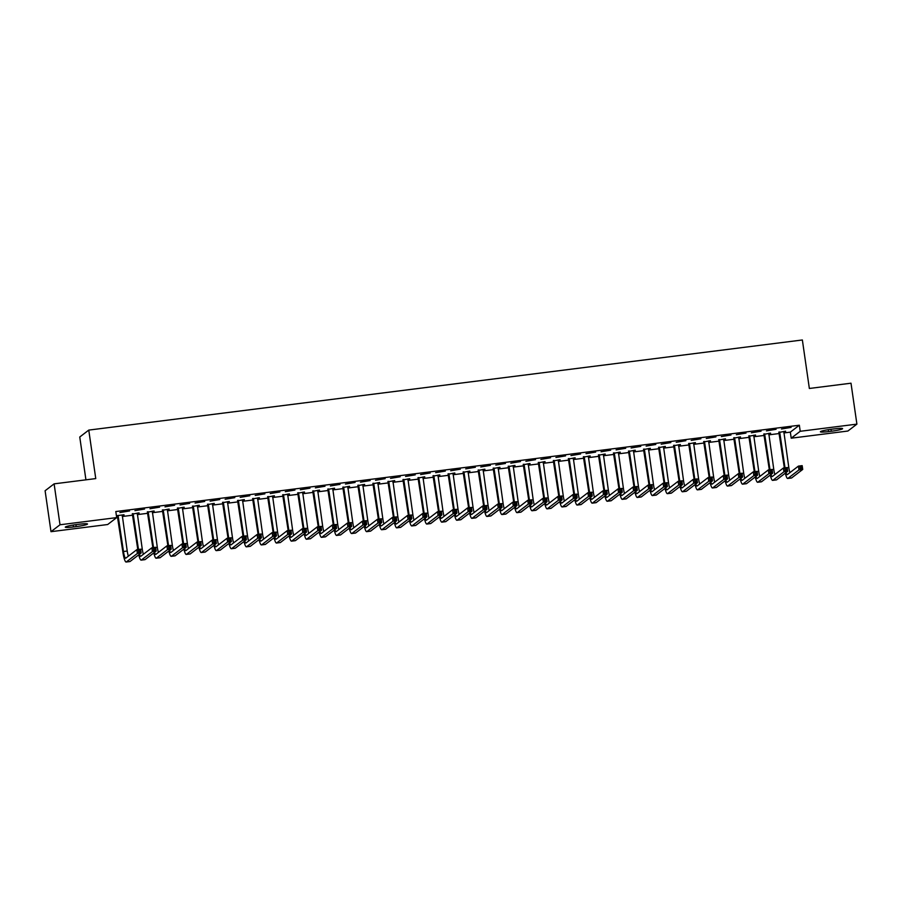 <?xml version="1.0" encoding="UTF-8"?>
<svg xmlns="http://www.w3.org/2000/svg" width="902" height="902" viewBox="0 0 902 902"><rect width="100%" height="100%" fill="white"/><g stroke="black" fill="none" stroke-linecap="round" stroke-linejoin="round"><path stroke-width="1.35" d="M116.629 517.218L117.824 517.072M122.255 516.508L132.865 515.166M137.284 514.614L147.905 513.272M152.325 512.708L162.935 511.366M167.355 510.814L177.976 509.472M182.396 508.908L193.005 507.567M197.437 507.014L208.046 505.672M212.466 505.109L223.076 503.778M227.507 503.215L238.117 501.873M242.537 501.32L253.146 499.979M257.577 499.415L268.187 498.073M272.607 497.521L283.228 496.179M287.648 495.615L298.258 494.285M302.677 493.721L313.298 492.379M317.718 491.827L328.328 490.485M332.748 489.921L343.369 488.58M347.789 488.027L358.398 486.685M362.829 486.122L373.439 484.78M377.859 484.227L388.469 482.886M392.9 482.322L403.51 480.992M407.93 480.428L418.551 479.086M422.97 478.534L433.58 477.192M438 476.628L448.621 475.286M453.041 474.734L463.651 473.392M468.07 472.828L478.691 471.498M483.111 470.934L493.721 469.592M498.152 469.04L508.762 467.698M513.182 467.135L523.791 465.793M528.222 465.24L538.832 463.899M543.252 463.335L553.873 461.993M558.293 461.441L568.903 460.099M573.322 459.535L583.944 458.205M588.363 457.641L598.973 456.299M603.393 455.747L614.014 454.405M618.434 453.841L629.044 452.5M633.475 451.947L644.084 450.605M648.504 450.042L659.114 448.711M663.545 448.147L674.155 446.806M678.575 446.253L689.196 444.911M693.615 444.348L704.225 443.006M708.645 442.454L719.266 441.112M723.686 440.548L734.296 439.206M738.715 438.654L749.337 437.312M753.756 436.748L764.366 435.418M768.797 434.854L779.407 433.512M783.827 432.96L790.332 432.137L791.212 438.192L800.221 431.291L856.9 424.132L847.891 431.032L791.212 438.192M107.676 524.524L50.997 531.684L60.006 524.772L116.685 517.613L107.676 524.524M60.006 524.772L54.109 483.855L45.1 490.756L50.997 531.684M85.927 479.83L79.759 437.008L88.768 430.096L802.363 339.975L809.353 388.469L851.003 383.203L856.9 424.132M139.043 512.866L132.515 514.084M139.1 513.249L137.16 513.497M144.568 509.044L134.939 510.656L144.568 509.044M169.114 509.066L162.585 510.284M169.17 509.45L167.231 509.698M174.638 505.244L165.01 506.856L174.638 505.244M199.184 505.267L192.656 506.484M199.241 505.65L197.312 505.898M204.709 501.456L195.08 503.057L204.709 501.456M229.255 501.478L222.726 502.685M229.311 501.85L227.383 502.098M234.791 497.656L225.15 499.257L234.791 497.656M259.325 497.678L252.797 498.885M259.381 498.062L257.453 498.299M264.861 493.856L255.232 495.457L264.861 493.856M289.395 493.879L282.867 495.097M289.452 494.262L287.524 494.499M294.931 490.057L285.303 491.669L294.931 490.057M319.466 490.079L312.949 491.297M319.522 490.462L317.594 490.711M325.002 486.257L315.373 487.869L325.002 486.257M349.536 486.279L343.019 487.497M349.593 486.663L347.665 486.911M355.072 482.457L345.443 484.07L355.072 482.457M379.618 482.48L373.09 483.697M379.663 482.863L377.735 483.111M385.143 478.669L375.514 480.27L385.143 478.669M409.688 478.691L403.16 479.898M409.745 479.063L407.805 479.312M415.213 474.869L405.584 476.47L415.213 474.869M439.759 474.892L433.231 476.098M439.815 475.275L437.876 475.512M445.284 471.07L435.655 472.671L445.284 471.07M469.829 471.092L463.301 472.31M469.886 471.475L467.958 471.712M475.354 467.27L465.725 468.882L475.354 467.27M499.9 467.292L493.371 468.51M499.956 467.676L498.028 467.924M505.436 463.47L495.796 465.082L505.436 463.47M529.97 463.493L523.442 464.71M530.026 463.876L528.098 464.124M535.506 459.67L525.877 461.283L535.506 459.67M560.041 459.693L553.512 460.911M560.097 460.076L558.169 460.324M565.577 455.882L555.948 457.483L565.577 455.882M590.111 455.905L583.594 457.111M590.167 456.277L588.239 456.525M595.647 452.082L586.018 453.683L595.647 452.082M620.181 452.105L613.664 453.311M620.238 452.488L618.31 452.725M625.717 448.283L616.089 449.884L625.717 448.283M650.263 448.305L643.735 449.523M650.308 448.689L648.38 448.925M655.788 444.483L646.159 446.095L655.788 444.483M680.333 444.506L673.805 445.723M680.39 444.889L678.451 445.137M685.858 440.683L676.229 442.296L685.858 440.683M710.404 440.706L703.876 441.924M710.46 441.089L708.521 441.337M715.929 436.884L706.3 438.496L715.929 436.884M740.474 436.906L733.946 438.124M740.531 437.29L738.603 437.538M745.999 433.095L736.37 434.696L745.999 433.095M770.545 433.118L764.017 434.324M770.601 433.501L768.673 433.738M776.081 429.296L766.441 430.897L776.081 429.296M790.332 432.137L799.341 425.225L115.817 511.547L116.685 517.613M791.11 427.39L781.482 429.002L791.11 427.39M785.586 431.212L779.057 432.43M785.631 431.596L783.703 431.844M761.04 431.19L751.411 432.802L761.04 431.19M755.504 435.012L748.987 436.23M755.56 435.395L753.632 435.643M730.97 434.989L721.341 436.602L730.97 434.989M725.433 438.812L718.917 440.018M725.49 439.195L723.562 439.432M700.899 438.789L691.27 440.39L700.899 438.789M695.363 442.611L688.835 443.818M695.419 442.995L693.491 443.232M670.829 442.589L661.2 444.19L670.829 442.589M665.293 446.4L658.764 447.618M665.349 446.783L663.421 447.031M640.758 446.389L631.118 447.99L640.758 446.389M635.222 450.199L628.694 451.417M635.279 450.583L633.351 450.831M610.677 450.177L601.048 451.789L610.677 450.177M605.152 453.999L598.624 455.217M605.208 454.382L603.28 454.631M580.606 453.977L570.977 455.589L580.606 453.977M575.081 457.799L568.553 459.017M575.138 458.182L573.198 458.43M550.536 457.776L540.907 459.389L550.536 457.776M545.011 461.598L538.483 462.805M545.067 461.982L543.128 462.219M520.465 461.576L510.836 463.177L520.465 461.576M514.941 465.398L508.412 466.605M514.986 465.782L513.058 466.018M490.395 465.376L480.766 466.977L490.395 465.376M484.859 469.187L478.342 470.404M484.915 469.57L482.987 469.818M460.324 469.175L450.696 470.776L460.324 469.175M454.788 472.986L448.271 474.204M454.845 473.37L452.917 473.618M430.254 472.964L420.625 474.576L430.254 472.964M424.718 476.786L418.19 478.004M424.774 477.169L422.846 477.417M400.184 476.763L390.555 478.376L400.184 476.763M394.648 480.586L388.119 481.803M394.704 480.969L392.776 481.217M370.113 480.563L360.473 482.175L370.113 480.563M364.577 484.385L358.049 485.592M364.633 484.769L362.705 485.005M340.031 484.363L330.403 485.964L340.031 484.363M334.507 488.185L327.978 489.391M334.563 488.568L332.635 488.805M309.961 488.162L300.332 489.763L309.961 488.162M304.436 491.973L297.908 493.191M304.493 492.357L302.553 492.605M279.891 491.962L270.262 493.563L279.891 491.962M274.366 495.773L267.838 496.991M274.422 496.156L272.483 496.404M249.82 495.75L240.191 497.363L249.82 495.75M244.295 499.573L237.767 500.79M244.341 499.956L242.412 500.204M219.75 499.55L210.121 501.162L219.75 499.55M214.214 503.372L207.697 504.59M214.27 503.756L212.342 504.004M189.679 503.35L180.05 504.962L189.679 503.35M184.143 507.172L177.626 508.378M184.2 507.555L182.272 507.792M159.609 507.149L149.98 508.751L159.609 507.149M154.073 510.972L147.545 512.178M154.129 511.355L152.201 511.592M129.538 510.949L119.91 512.55L129.538 510.949M124.002 514.76L116.414 515.718M124.059 515.143L122.131 515.392M117.474 515.978L116.471 516.102M73.49 526.948A9.843 0.981 -8.2 0 1 65.294 527.163A9.843 0.981 -8.2 0 1 76.602 524.558L79.308 524.22A9.843 0.981 -8.2 0 1 87.494 524.006A9.843 0.981 -8.2 0 1 76.196 526.61L73.49 526.948L73.209 525.043M799.341 425.225L800.221 431.291M54.109 483.855L95.759 478.59L88.768 430.096M834.406 428.856A9.843 0.981 -8.2 0 1 842.603 428.642A9.843 0.981 -8.2 0 1 831.294 431.246L828.588 431.584A9.843 0.981 -8.2 0 1 820.403 431.799A9.843 0.981 -8.2 0 1 831.7 429.194L834.406 428.856M784.357 467.89L778.843 432.069M783.804 431.438L788.799 467.484A7.69 1.33 -97.2 0 0 789.949 472.614M779.666 431.957L785.022 467.811M786.025 472.603A7.69 1.33 -97.2 0 0 787.221 474.655A7.69 1.33 -97.2 0 0 787.356 474.599L798.417 466.12L802.171 465.646L802.724 469.435L791.663 477.913A11.546 1.996 82.8 0 1 791.471 478.004L787.705 478.477A11.546 1.996 82.8 0 1 785.315 473.144M801.743 468.194L801.528 466.672L800.018 466.864L800.243 468.386L801.743 468.194L802.724 469.435L798.958 469.908L787.897 478.398A11.546 1.996 82.8 0 1 787.705 478.477M800.243 468.386L798.958 469.908L798.417 466.12L800.018 466.864M779.926 432.408L779.317 432.881M801.528 466.672L802.171 465.646M769.327 469.795L763.814 433.963M768.763 433.332L773.769 469.39A7.69 1.33 -97.2 0 0 774.908 474.508M764.625 433.862L769.992 469.705M770.996 474.497A7.69 1.33 -97.2 0 0 772.191 476.56A7.69 1.33 -97.2 0 0 772.315 476.504L783.376 468.014L787.142 467.54L787.683 471.329L776.622 479.819A11.546 1.996 82.8 0 1 776.43 479.898L772.676 480.371A11.546 1.996 82.8 0 1 770.274 475.05M786.713 470.089L786.488 468.578L784.988 468.769L785.202 470.28L786.713 470.089L787.683 471.329L783.928 471.802L772.867 480.292A11.546 1.996 82.8 0 1 772.676 480.371M785.202 470.28L783.928 471.802L783.376 468.014L784.988 468.769M764.885 434.313L764.276 434.775M786.488 468.578L787.142 467.54M754.286 471.69L748.773 435.858M753.734 435.238L758.729 471.284A7.69 1.33 -97.2 0 0 759.879 476.414M749.596 435.756L754.951 471.599M755.955 476.403A7.69 1.33 -97.2 0 0 757.15 478.455A7.69 1.33 -97.2 0 0 757.285 478.398L768.346 469.908L772.101 469.435L772.653 473.223L761.592 481.713A11.546 1.996 82.8 0 1 761.389 481.803L757.635 482.277A11.546 1.996 82.8 0 1 755.245 476.944M771.672 471.994L771.458 470.472L769.947 470.664L770.173 472.186L771.672 471.994L772.653 473.223L768.887 473.708L757.827 482.187A11.546 1.996 82.8 0 1 757.635 482.277M770.173 472.186L768.887 473.708L768.346 469.908L769.947 470.664M749.855 436.207L749.246 436.681M771.458 470.472L772.101 469.435M739.257 473.584L733.743 437.763M738.693 437.132L743.699 473.178A7.69 1.33 -97.2 0 0 744.838 478.308M734.555 437.662L739.911 473.505M740.925 478.297A7.69 1.33 -97.2 0 0 742.12 480.36A7.69 1.33 -97.2 0 0 742.245 480.304L753.305 471.814L757.071 471.34L757.612 475.128L746.552 483.619A11.546 1.996 82.8 0 1 746.36 483.697L742.605 484.171A11.546 1.996 82.8 0 1 740.204 478.849M756.643 473.888L756.417 472.377L754.918 472.569L755.132 474.08L756.643 473.888L757.612 475.128L753.858 475.602L742.797 484.092A11.546 1.996 82.8 0 1 742.605 484.171M755.132 474.08L753.858 475.602L753.305 471.814L754.918 472.569M734.814 438.113L734.205 438.575M756.417 472.377L757.071 471.34M724.216 475.489L718.702 439.657M723.663 439.037L728.658 475.083A7.69 1.33 -97.2 0 0 729.808 480.214M719.525 439.556L724.881 475.399M725.884 480.191A7.69 1.33 -97.2 0 0 727.08 482.254A7.69 1.33 -97.2 0 0 727.215 482.198L738.276 473.708L742.03 473.234L742.572 477.023L731.511 485.513A11.546 1.996 82.8 0 1 731.319 485.592L727.564 486.077A11.546 1.996 82.8 0 1 725.163 480.743M741.602 475.794L741.388 474.272L739.877 474.463L740.102 475.974L741.602 475.794L742.572 477.023L738.817 477.496L727.756 485.986A11.546 1.996 82.8 0 1 727.564 486.077M740.102 475.974L738.817 477.496L738.276 473.708L739.877 474.463M719.773 440.007L719.176 440.48M741.388 474.272L742.03 473.234M709.175 477.383L703.661 441.563M708.622 440.931L713.629 476.978A7.69 1.33 -97.2 0 0 714.767 482.108M704.485 441.45L709.84 477.305M710.844 482.096A7.69 1.33 -97.2 0 0 712.05 484.148A7.69 1.33 -97.2 0 0 712.174 484.103L723.235 475.613L726.989 475.14L727.542 478.928L716.481 487.407A11.546 1.996 82.8 0 1 716.289 487.497L712.524 487.971A11.546 1.996 82.8 0 1 710.133 482.649M726.561 477.688L726.347 476.177L724.847 476.357L725.061 477.88L726.561 477.688L727.542 478.928L723.787 479.402L712.715 487.892A11.546 1.996 82.8 0 1 712.524 487.971M725.061 477.88L723.787 479.402L723.235 475.613L724.847 476.357M704.744 441.912L704.135 442.375M726.347 476.177L726.989 475.14M694.145 479.289L688.632 443.457M693.593 442.837L698.588 478.883A7.69 1.33 -97.2 0 0 699.738 484.002M689.444 443.356L694.811 479.199M695.814 483.991A7.69 1.33 -97.2 0 0 697.009 486.054A7.69 1.33 -97.2 0 0 697.133 485.998L708.205 477.508L711.96 477.034L712.501 480.822L701.44 489.312A11.546 1.996 82.8 0 1 701.249 489.391L697.494 489.865A11.546 1.996 82.8 0 1 695.092 484.543M711.531 479.582L711.306 478.071L709.806 478.263L710.032 479.774L711.531 479.582L712.501 480.822L708.746 481.296L697.686 489.786A11.546 1.996 82.8 0 1 697.494 489.865M710.032 479.774L708.746 481.296L708.205 477.508L709.806 478.263M689.703 443.807L689.094 444.269M711.306 478.071L711.96 477.034M679.105 481.183L673.591 445.351M678.552 444.731L683.558 480.777A7.69 1.33 -97.2 0 0 684.697 485.907M674.414 445.25L679.77 481.104M680.773 485.896A7.69 1.33 -97.2 0 0 681.98 487.948A7.69 1.33 -97.2 0 0 682.104 487.892L693.164 479.413L696.919 478.928L697.471 482.717L686.411 491.207A11.546 1.996 82.8 0 1 686.219 491.297L682.453 491.77A11.546 1.996 82.8 0 1 680.063 486.437M696.491 481.488L696.276 479.965L694.777 480.157L694.991 481.679L696.491 481.488L697.471 482.717L693.706 483.201L682.645 491.68A11.546 1.996 82.8 0 1 682.453 491.77M694.991 481.679L693.706 483.201L693.164 479.413L694.777 480.157M674.673 445.701L674.065 446.174M696.276 479.965L696.919 478.928M664.075 483.077L658.561 447.257M663.511 446.625L668.517 482.671A7.69 1.33 -97.2 0 0 669.656 487.802M659.373 447.155L664.74 482.998M665.744 487.79A7.69 1.33 -97.2 0 0 666.939 489.854A7.69 1.33 -97.2 0 0 667.063 489.797L678.124 481.307L681.889 480.834L682.431 484.622L671.37 493.112A11.546 1.996 82.8 0 1 671.178 493.191L667.424 493.665A11.546 1.996 82.8 0 1 665.022 488.343M681.461 483.382L681.236 481.871L679.736 482.063L679.95 483.573L681.461 483.382L682.431 484.622L678.676 485.096L667.615 493.586A11.546 1.996 82.8 0 1 667.424 493.665M679.95 483.573L678.676 485.096L678.124 481.307L679.736 482.063M659.633 447.606L659.024 448.068M681.236 481.871L681.889 480.834M649.034 484.983L643.521 449.151M648.482 448.531L653.476 484.577A7.69 1.33 -97.2 0 0 654.626 489.707M644.344 449.049L649.699 484.893M650.703 489.685A7.69 1.33 -97.2 0 0 651.898 491.748A7.69 1.33 -97.2 0 0 652.033 491.691L663.094 483.201L666.849 482.728L667.401 486.516L656.34 495.006A11.546 1.996 82.8 0 1 656.149 495.097L652.383 495.57A11.546 1.996 82.8 0 1 649.992 490.237M666.42 485.287L666.206 483.765L664.695 483.957L664.921 485.468L666.42 485.287L667.401 486.516L663.635 486.99L652.574 495.48A11.546 1.996 82.8 0 1 652.383 495.57M664.921 485.468L663.635 486.99L663.094 483.201L664.695 483.957M644.603 449.5L643.994 449.974M666.206 483.765L666.849 482.728M634.005 486.877L628.491 451.056M633.441 450.425L638.447 486.471A7.69 1.33 -97.2 0 0 639.586 491.601M629.303 450.955L634.67 486.798M635.673 491.59A7.69 1.33 -97.2 0 0 636.868 493.653A7.69 1.33 -97.2 0 0 636.992 493.597L648.053 485.107L651.819 484.633L652.36 488.422L641.299 496.912A11.546 1.996 82.8 0 1 641.108 496.991L637.353 497.464A11.546 1.996 82.8 0 1 634.952 492.142M651.391 487.181L651.165 485.671L649.666 485.851L649.88 487.373L651.391 487.181L652.36 488.422L648.606 488.895L637.545 497.385A11.546 1.996 82.8 0 1 637.353 497.464M649.88 487.373L648.606 488.895L648.053 485.107L649.666 485.851M629.562 451.406L628.953 451.868M651.165 485.671L651.819 484.633M618.964 488.783L613.45 452.951M618.411 452.33L623.406 488.377A7.69 1.33 -97.2 0 0 624.556 493.507M614.273 452.849L619.629 488.692M620.632 493.484A7.69 1.33 -97.2 0 0 621.828 495.548A7.69 1.33 -97.2 0 0 621.963 495.491L633.024 487.001L636.778 486.528L637.331 490.316L626.27 498.806A11.546 1.996 82.8 0 1 626.078 498.885L622.312 499.358A11.546 1.996 82.8 0 1 619.922 494.037M636.35 489.076L636.135 487.565L634.625 487.757L634.85 489.267L636.35 489.076L637.331 490.316L633.565 490.789L622.504 499.28A11.546 1.996 82.8 0 1 622.312 499.358M634.85 489.267L633.565 490.789L633.024 487.001L634.625 487.757M614.533 453.3L613.924 453.762M636.135 487.565L636.778 486.528M603.934 490.677L598.421 454.856M603.37 454.225L608.376 490.271A7.69 1.33 -97.2 0 0 609.515 495.401M599.232 454.743L604.588 490.598M605.603 495.39A7.69 1.33 -97.2 0 0 606.798 497.442A7.69 1.33 -97.2 0 0 606.922 497.385L617.983 488.907L621.749 488.433L622.29 492.221L611.229 500.7A11.546 1.996 82.8 0 1 611.037 500.79L607.283 501.264A11.546 1.996 82.8 0 1 604.881 495.931M621.32 490.981L621.095 489.459L619.595 489.651L619.809 491.173L621.32 490.981L622.29 492.221L618.535 492.695L607.474 501.185A11.546 1.996 82.8 0 1 607.283 501.264M619.809 491.173L618.535 492.695L617.983 488.907L619.595 489.651M599.492 455.194L598.883 455.668M621.095 489.459L621.749 488.433M588.893 492.582L583.38 456.75M588.341 456.119L593.336 492.176A7.69 1.33 -97.2 0 0 594.486 497.295M584.203 456.649L589.558 492.492M590.562 497.284A7.69 1.33 -97.2 0 0 591.757 499.347A7.69 1.33 -97.2 0 0 591.892 499.291L602.953 490.801L606.708 490.327L607.249 494.116L596.188 502.606A11.546 1.996 82.8 0 1 595.996 502.685L592.242 503.158A11.546 1.996 82.8 0 1 589.84 497.836M606.279 492.875L606.065 491.364L604.554 491.556L604.78 493.067L606.279 492.875L607.249 494.116L603.494 494.589L592.434 503.079A11.546 1.996 82.8 0 1 592.242 503.158M604.78 493.067L603.494 494.589L602.953 490.801L604.554 491.556M584.462 457.1L583.853 457.562M606.065 491.364L606.708 490.327M573.852 494.476L568.339 458.644M573.3 458.024L578.306 494.07A7.69 1.33 -97.2 0 0 579.445 499.201M569.162 458.543L574.518 494.386M575.521 499.189A7.69 1.33 -97.2 0 0 576.728 501.241A7.69 1.33 -97.2 0 0 576.852 501.185L587.912 492.695L591.667 492.221L592.219 496.01L581.159 504.5A11.546 1.996 82.8 0 1 580.967 504.59L577.201 505.064A11.546 1.996 82.8 0 1 574.811 499.731M591.238 494.781L591.024 493.259L589.525 493.45L589.739 494.972L591.238 494.781L592.219 496.01L588.465 496.495L577.393 504.973A11.546 1.996 82.8 0 1 577.201 505.064M589.739 494.972L588.465 496.495L587.912 492.695L589.525 493.45M569.421 458.994L568.812 459.468M591.024 493.259L591.667 492.221M558.823 496.371L553.309 460.55M558.27 459.919L563.265 495.965A7.69 1.33 -97.2 0 0 564.415 501.095M554.121 460.448L559.488 496.292M560.492 501.084A7.69 1.33 -97.2 0 0 561.687 503.147A7.69 1.33 -97.2 0 0 561.811 503.09L572.883 494.6L576.637 494.127L577.179 497.915L566.118 506.405A11.546 1.996 82.8 0 1 565.926 506.484L562.172 506.958A11.546 1.996 82.8 0 1 559.77 501.636M576.209 496.675L575.995 495.164L574.484 495.356L574.709 496.867L576.209 496.675L577.179 497.915L573.424 498.389L562.363 506.879A11.546 1.996 82.8 0 1 562.172 506.958M574.709 496.867L573.424 498.389L572.883 494.6L574.484 495.356M554.38 460.899L553.772 461.362M575.995 495.164L576.637 494.127M543.782 498.276L538.268 462.444M543.23 461.824L548.236 497.87A7.69 1.33 -97.2 0 0 549.374 503M539.092 462.343L544.447 498.186M545.451 502.978A7.69 1.33 -97.2 0 0 546.657 505.041A7.69 1.33 -97.2 0 0 546.781 504.985L557.842 496.495L561.596 496.021L562.149 499.809L551.088 508.3A11.546 1.996 82.8 0 1 550.896 508.378L547.131 508.863A11.546 1.996 82.8 0 1 544.74 503.53M561.168 498.58L560.954 497.058L559.454 497.25L559.668 498.761L561.168 498.58L562.149 499.809L558.383 500.283L547.322 508.773A11.546 1.996 82.8 0 1 547.131 508.863M559.668 498.761L558.383 500.283L557.842 496.495L559.454 497.25M539.351 462.794L538.742 463.267M560.954 497.058L561.596 496.021M528.752 500.17L523.239 464.35M528.2 463.718L533.195 499.764A7.69 1.33 -97.2 0 0 534.334 504.894M524.051 464.237L529.418 500.091M530.421 504.883A7.69 1.33 -97.2 0 0 531.616 506.935A7.69 1.33 -97.2 0 0 531.74 506.89L542.801 498.4L546.567 497.927L547.108 501.715L536.047 510.194A11.546 1.996 82.8 0 1 535.856 510.284L532.101 510.757A11.546 1.996 82.8 0 1 529.699 505.436M546.138 500.475L545.913 498.964L544.413 499.144L544.628 500.666L546.138 500.475L547.108 501.715L543.354 502.188L532.293 510.679A11.546 1.996 82.8 0 1 532.101 510.757M544.628 500.666L543.354 502.188L542.801 498.4L544.413 499.144M524.31 464.699L523.701 465.161M545.913 498.964L546.567 497.927M513.712 502.076L508.198 466.244M513.159 465.624L518.154 501.67A7.69 1.33 -97.2 0 0 519.304 506.789M509.021 466.142L514.377 501.986M515.38 506.777A7.69 1.33 -97.2 0 0 516.575 508.841A7.69 1.33 -97.2 0 0 516.711 508.784L527.771 500.294L531.526 499.821L532.079 503.609L521.018 512.099A11.546 1.996 82.8 0 1 520.826 512.178L517.06 512.652A11.546 1.996 82.8 0 1 514.67 507.33M531.098 502.369L530.883 500.858L529.373 501.05L529.598 502.561L531.098 502.369L532.079 503.609L528.313 504.083L517.252 512.573A11.546 1.996 82.8 0 1 517.06 512.652M529.598 502.561L528.313 504.083L527.771 500.294L529.373 501.05M509.28 466.593L508.672 467.056M530.883 500.858L531.526 499.821M498.682 503.97L493.168 468.138M498.118 467.518L503.124 503.564A7.69 1.33 -97.2 0 0 504.263 508.694M493.98 468.037L499.347 503.891M500.351 508.683A7.69 1.33 -97.2 0 0 501.546 510.735A7.69 1.33 -97.2 0 0 501.67 510.679L512.731 502.2L516.496 501.715L517.038 505.503L505.977 513.993A11.546 1.996 82.8 0 1 505.785 514.084L502.031 514.557A11.546 1.996 82.8 0 1 499.629 509.224M516.068 504.274L515.843 502.752L514.343 502.944L514.557 504.466L516.068 504.274L517.038 505.503L513.283 505.988L502.222 514.467A11.546 1.996 82.8 0 1 502.031 514.557M514.557 504.466L513.283 505.988L512.731 502.2L514.343 502.944M494.24 468.488L493.631 468.961M515.843 502.752L516.496 501.715M483.641 505.864L478.128 470.043M483.089 469.412L488.083 505.458A7.69 1.33 -97.2 0 0 489.234 510.588M478.951 469.942L484.306 505.785M485.31 510.577A7.69 1.33 -97.2 0 0 486.505 512.64A7.69 1.33 -97.2 0 0 486.64 512.584L497.701 504.094L501.456 503.62L502.008 507.409L490.947 515.899A11.546 1.996 82.8 0 1 490.756 515.978L486.99 516.451A11.546 1.996 82.8 0 1 484.599 511.13M501.027 506.169L500.813 504.658L499.302 504.849L499.528 506.36L501.027 506.169L502.008 507.409L498.242 507.882L487.181 516.372A11.546 1.996 82.8 0 1 486.99 516.451M499.528 506.36L498.242 507.882L497.701 504.094L499.302 504.849M479.21 470.393L478.601 470.855M500.813 504.658L501.456 503.62M468.612 507.77L463.098 471.938M468.048 471.318L473.054 507.364A7.69 1.33 -97.2 0 0 474.193 512.494M463.91 471.836L469.265 507.679M470.28 512.471A7.69 1.33 -97.2 0 0 471.475 514.535A7.69 1.33 -97.2 0 0 471.599 514.478L482.66 505.988L486.426 505.515L486.967 509.303L475.906 517.793A11.546 1.996 82.8 0 1 475.715 517.883L471.96 518.357A11.546 1.996 82.8 0 1 469.559 513.024M485.998 508.074L485.772 506.552L484.273 506.744L484.487 508.254L485.998 508.074L486.967 509.303L483.213 509.777L472.152 518.267A11.546 1.996 82.8 0 1 471.96 518.357M484.487 508.254L483.213 509.777L482.66 505.988L484.273 506.744M464.169 472.287L463.56 472.761M485.772 506.552L486.426 505.515M453.571 509.664L448.057 473.843M453.018 473.212L458.013 509.258A7.69 1.33 -97.2 0 0 459.163 514.388M448.88 473.742L454.236 509.585M455.239 514.377A7.69 1.33 -97.2 0 0 456.435 516.44A7.69 1.33 -97.2 0 0 456.57 516.384L467.631 507.894L471.385 507.42L471.926 511.208L460.866 519.699A11.546 1.996 82.8 0 1 460.674 519.778L456.919 520.251A11.546 1.996 82.8 0 1 454.518 514.929M470.957 509.968L470.743 508.457L469.232 508.638L469.457 510.16L470.957 509.968L471.926 511.208L468.172 511.682L457.111 520.172A11.546 1.996 82.8 0 1 456.919 520.251M469.457 510.16L468.172 511.682L467.631 507.894L469.232 508.638M449.14 474.193L448.531 474.655M470.743 508.457L471.385 507.42M438.53 511.569L433.016 475.737M437.977 475.117L442.983 511.163A7.69 1.33 -97.2 0 0 444.122 516.294M433.839 475.636L439.195 511.479M440.199 516.271A7.69 1.33 -97.2 0 0 441.405 518.334A7.69 1.33 -97.2 0 0 441.529 518.278L452.59 509.788L456.356 509.314L456.897 513.103L445.836 521.593A11.546 1.996 82.8 0 1 445.644 521.672L441.879 522.145A11.546 1.996 82.8 0 1 439.488 516.823M455.916 511.862L455.702 510.352L454.202 510.543L454.416 512.054L455.916 511.862L456.897 513.103L453.142 513.576L442.07 522.066A11.546 1.996 82.8 0 1 441.879 522.145M454.416 512.054L453.142 513.576L452.59 509.788L454.202 510.543M434.099 476.087L433.49 476.549M455.702 510.352L456.356 509.314M423.5 513.463L417.987 477.643M422.948 477.011L427.943 513.058A7.69 1.33 -97.2 0 0 429.093 518.188M418.799 477.53L424.165 513.385M425.169 518.176A7.69 1.33 -97.2 0 0 426.364 520.228A7.69 1.33 -97.2 0 0 426.499 520.172L437.56 511.693L441.315 511.22L441.856 515.008L430.795 523.487A11.546 1.996 82.8 0 1 430.604 523.577L426.849 524.051A11.546 1.996 82.8 0 1 424.447 518.718M440.886 513.768L440.672 512.246L439.161 512.437L439.387 513.96L440.886 513.768L441.856 515.008L438.101 515.482L427.041 523.972A11.546 1.996 82.8 0 1 426.849 524.051M439.387 513.96L438.101 515.482L437.56 511.693L439.161 512.437M419.058 477.981L418.449 478.455M440.672 512.246L441.315 511.22M408.459 515.369L402.946 479.537M407.907 478.906L412.913 514.963A7.69 1.33 -97.2 0 0 414.052 520.082M403.769 479.436L409.125 515.279M410.128 520.071A7.69 1.33 -97.2 0 0 411.335 522.134A7.69 1.33 -97.2 0 0 411.459 522.078L422.519 513.588L426.274 513.114L426.826 516.902L415.766 525.392A11.546 1.996 82.8 0 1 415.574 525.471L411.808 525.945A11.546 1.996 82.8 0 1 409.418 520.623M425.845 515.662L425.631 514.151L424.132 514.343L424.346 515.854L425.845 515.662L426.826 516.902L423.061 517.376L412 525.866A11.546 1.996 82.8 0 1 411.808 525.945M424.346 515.854L423.061 517.376L422.519 513.588L424.132 514.343M404.028 479.887L403.419 480.349M425.631 514.151L426.274 513.114M393.43 517.263L387.916 481.431M392.877 480.811L397.872 516.857A7.69 1.33 -97.2 0 0 399.011 521.987M388.728 481.33L394.095 517.173M395.099 521.976A7.69 1.33 -97.2 0 0 396.294 524.028A7.69 1.33 -97.2 0 0 396.418 523.972L407.478 515.482L411.244 515.008L411.786 518.797L400.725 527.287A11.546 1.996 82.8 0 1 400.533 527.377L396.779 527.85A11.546 1.996 82.8 0 1 394.377 522.517M410.816 517.568L410.59 516.045L409.091 516.237L409.305 517.759L410.816 517.568L411.786 518.797L408.031 519.281L396.97 527.76A11.546 1.996 82.8 0 1 396.779 527.85M409.305 517.759L408.031 519.281L407.478 515.482L409.091 516.237M388.987 481.781L388.379 482.254M410.59 516.045L411.244 515.008M378.389 519.157L372.876 483.337M377.837 482.705L382.831 518.751A7.69 1.33 -97.2 0 0 383.981 523.882M373.699 483.235L379.054 519.078M380.058 523.87A7.69 1.33 -97.2 0 0 381.253 525.934A7.69 1.33 -97.2 0 0 381.388 525.877L392.449 517.387L396.203 516.914L396.756 520.702L385.695 529.192A11.546 1.996 82.8 0 1 385.504 529.271L381.738 529.745A11.546 1.996 82.8 0 1 379.347 524.423M395.775 519.462L395.561 517.951L394.061 518.143L394.275 519.653L395.775 519.462L396.756 520.702L392.99 521.176L381.929 529.666A11.546 1.996 82.8 0 1 381.738 529.745M394.275 519.653L392.99 521.176L392.449 517.387L394.061 518.143M373.958 483.686L373.349 484.148M395.561 517.951L396.203 516.914M363.359 521.063L357.846 485.231M362.796 484.611L367.802 520.657A7.69 1.33 -97.2 0 0 368.941 525.787M358.658 485.129L364.025 520.973M365.028 525.765A7.69 1.33 -97.2 0 0 366.223 527.828A7.69 1.33 -97.2 0 0 366.347 527.771L377.408 519.281L381.174 518.808L381.715 522.596L370.654 531.086A11.546 1.996 82.8 0 1 370.463 531.165L366.708 531.65A11.546 1.996 82.8 0 1 364.307 526.317M380.745 521.367L380.52 519.845L379.02 520.037L379.235 521.548L380.745 521.367L381.715 522.596L377.961 523.07L366.9 531.56A11.546 1.996 82.8 0 1 366.708 531.65M379.235 521.548L377.961 523.07L377.408 519.281L379.02 520.037M358.917 485.58L358.308 486.054M380.52 519.845L381.174 518.808M348.319 522.957L342.805 487.136M347.766 486.505L352.761 522.551A7.69 1.33 -97.2 0 0 353.911 527.681M343.628 487.024L348.984 522.878M349.987 527.67A7.69 1.33 -97.2 0 0 351.182 529.722A7.69 1.33 -97.2 0 0 351.318 529.677L362.378 521.187L366.133 520.713L366.686 524.502L355.625 532.981A11.546 1.996 82.8 0 1 355.433 533.071L351.667 533.544A11.546 1.996 82.8 0 1 349.277 528.222M365.705 523.261L365.49 521.751L363.98 521.931L364.205 523.453L365.705 523.261L366.686 524.502L362.92 524.975L351.859 533.465A11.546 1.996 82.8 0 1 351.667 533.544M364.205 523.453L362.92 524.975L362.378 521.187L363.98 521.931M343.887 487.486L343.279 487.948M365.49 521.751L366.133 520.713M333.289 524.863L327.776 489.031M332.725 488.41L337.731 524.457A7.69 1.33 -97.2 0 0 338.87 529.575M328.587 488.929L333.943 524.772M334.958 529.564A7.69 1.33 -97.2 0 0 336.153 531.628A7.69 1.33 -97.2 0 0 336.277 531.571L347.338 523.081L351.103 522.608L351.645 526.396L340.584 534.886A11.546 1.996 82.8 0 1 340.392 534.965L336.638 535.438A11.546 1.996 82.8 0 1 334.236 530.117M350.675 525.156L350.45 523.645L348.95 523.837L349.164 525.347L350.675 525.156L351.645 526.396L347.89 526.869L336.829 535.36A11.546 1.996 82.8 0 1 336.638 535.438M349.164 525.347L347.89 526.869L347.338 523.081L348.95 523.837M328.847 489.38L328.238 489.842M350.45 523.645L351.103 522.608M318.248 526.757L312.735 490.925M317.696 490.305L322.69 526.351A7.69 1.33 -97.2 0 0 323.841 531.481M313.558 490.823L318.913 526.678M319.917 531.47A7.69 1.33 -97.2 0 0 321.112 533.522A7.69 1.33 -97.2 0 0 321.247 533.465L332.308 524.987L336.063 524.502L336.604 528.29L325.543 536.78A11.546 1.996 82.8 0 1 325.351 536.87L321.597 537.344A11.546 1.996 82.8 0 1 319.195 532.011M335.634 527.061L335.42 525.539L333.909 525.731L334.135 527.253L335.634 527.061L336.604 528.29L332.849 528.775L321.788 537.254A11.546 1.996 82.8 0 1 321.597 537.344M334.135 527.253L332.849 528.775L332.308 524.987L333.909 525.731M313.817 491.274L313.208 491.748M335.42 525.539L336.063 524.502M303.207 528.651L297.705 492.83M302.655 492.199L307.661 528.245A7.69 1.33 -97.2 0 0 308.8 533.375M298.517 492.729L303.873 528.572M304.876 533.364A7.69 1.33 -97.2 0 0 306.082 535.427A7.69 1.33 -97.2 0 0 306.206 535.371L317.267 526.881L321.033 526.407L321.574 530.196L310.513 538.686A11.546 1.996 82.8 0 1 310.322 538.765L306.556 539.238A11.546 1.996 82.8 0 1 304.166 533.916M320.593 528.955L320.379 527.444L318.88 527.636L319.094 529.147L320.593 528.955L321.574 530.196L317.82 530.669L306.748 539.159A11.546 1.996 82.8 0 1 306.556 539.238M319.094 529.147L317.82 530.669L317.267 526.881L318.88 527.636M298.776 493.18L298.167 493.642M320.379 527.444L321.033 526.407M288.178 530.556L282.664 494.724M287.625 494.104L292.62 530.15A7.69 1.33 -97.2 0 0 293.77 535.281M283.476 494.623L288.843 530.466M289.846 535.258A7.69 1.33 -97.2 0 0 291.042 537.321A7.69 1.33 -97.2 0 0 291.177 537.265L302.238 528.775L305.992 528.301L306.533 532.09L295.473 540.58A11.546 1.996 82.8 0 1 295.281 540.67L291.526 541.144A11.546 1.996 82.8 0 1 289.125 535.811M305.564 530.861L305.35 529.339L303.839 529.53L304.064 531.041L305.564 530.861L306.533 532.09L302.779 532.563L291.718 541.053A11.546 1.996 82.8 0 1 291.526 541.144M304.064 531.041L302.779 532.563L302.238 528.775L303.839 529.53M283.735 495.074L283.127 495.548M305.35 529.339L305.992 528.301M273.137 532.451L267.623 496.63M272.584 495.999L277.59 532.045A7.69 1.33 -97.2 0 0 278.729 537.175M268.446 496.528L273.802 532.372M274.806 537.164A7.69 1.33 -97.2 0 0 276.012 539.227A7.69 1.33 -97.2 0 0 276.136 539.17L287.197 530.68L290.951 530.207L291.504 533.995L280.443 542.485A11.546 1.996 82.8 0 1 280.251 542.564L276.486 543.038A11.546 1.996 82.8 0 1 274.095 537.716M290.523 532.755L290.309 531.244L288.809 531.425L289.023 532.947L290.523 532.755L291.504 533.995L287.738 534.469L276.677 542.959A11.546 1.996 82.8 0 1 276.486 543.038M289.023 532.947L287.738 534.469L287.197 530.68L288.809 531.425M268.706 496.979L268.097 497.442M290.309 531.244L290.951 530.207M258.107 534.356L252.594 498.524M257.555 497.904L262.55 533.95A7.69 1.33 -97.2 0 0 263.688 539.08M253.406 498.423L258.773 534.266M259.776 539.058A7.69 1.33 -97.2 0 0 260.971 541.121A7.69 1.33 -97.2 0 0 261.095 541.065L272.156 532.575L275.922 532.101L276.463 535.889L265.402 544.38A11.546 1.996 82.8 0 1 265.211 544.458L261.456 544.932A11.546 1.996 82.8 0 1 259.054 539.61M275.493 534.649L275.268 533.138L273.768 533.33L273.982 534.841L275.493 534.649L276.463 535.889L272.708 536.363L261.648 544.853A11.546 1.996 82.8 0 1 261.456 544.932M273.982 534.841L272.708 536.363L272.156 532.575L273.768 533.33M253.665 498.874L253.056 499.336M275.268 533.138L275.922 532.101M243.066 536.25L237.553 500.43M242.514 499.798L247.509 535.844A7.69 1.33 -97.2 0 0 248.659 540.975M238.376 500.317L243.732 536.171M244.735 540.963A7.69 1.33 -97.2 0 0 245.942 543.015A7.69 1.33 -97.2 0 0 246.066 542.959L257.126 534.48L260.881 534.007L261.433 537.795L250.373 546.274A11.546 1.996 82.8 0 1 250.181 546.364L246.415 546.837A11.546 1.996 82.8 0 1 244.025 541.504M260.452 536.555L260.238 535.033L258.739 535.224L258.953 536.746L260.452 536.555L261.433 537.795L257.668 538.268L246.607 546.759A11.546 1.996 82.8 0 1 246.415 546.837M258.953 536.746L257.668 538.268L257.126 534.48L258.739 535.224M238.635 500.768L238.027 501.241M260.238 535.033L260.881 534.007M228.037 538.156L222.523 502.324M227.473 501.692L232.479 537.75A7.69 1.33 -97.2 0 0 233.618 542.869M223.335 502.222L228.702 538.066M229.706 542.857A7.69 1.33 -97.2 0 0 230.901 544.921A7.69 1.33 -97.2 0 0 231.025 544.864L242.086 536.374L245.851 535.901L246.393 539.689L235.332 548.179A11.546 1.996 82.8 0 1 235.14 548.258L231.386 548.732A11.546 1.996 82.8 0 1 228.984 543.41M245.423 538.449L245.197 536.938L243.698 537.13L243.912 538.641L245.423 538.449L246.393 539.689L242.638 540.163L231.577 548.653A11.546 1.996 82.8 0 1 231.386 548.732M243.912 538.641L242.638 540.163L242.086 536.374L243.698 537.13M223.595 502.673L222.986 503.136M245.197 536.938L245.851 535.901M212.996 540.05L207.483 504.218M212.444 503.598L217.438 539.644A7.69 1.33 -97.2 0 0 218.588 544.774M208.306 504.117L213.661 539.96M214.665 544.763A7.69 1.33 -97.2 0 0 215.86 546.815A7.69 1.33 -97.2 0 0 215.995 546.759L227.056 538.268L230.811 537.795L231.363 541.583L220.302 550.073A11.546 1.996 82.8 0 1 220.111 550.164L216.345 550.637A11.546 1.996 82.8 0 1 213.954 545.304M230.382 540.354L230.168 538.832L228.657 539.024L228.882 540.546L230.382 540.354L231.363 541.583L227.597 542.068L216.536 550.547A11.546 1.996 82.8 0 1 216.345 550.637M228.882 540.546L227.597 542.068L227.056 538.268L228.657 539.024M208.565 504.568L207.956 505.041M230.168 538.832L230.811 537.795M197.966 541.944L192.453 506.123M197.403 505.492L202.409 541.538A7.69 1.33 -97.2 0 0 203.548 546.668M193.265 506.022L198.62 541.865M199.635 546.657A7.69 1.33 -97.2 0 0 200.83 548.72A7.69 1.33 -97.2 0 0 200.954 548.664L212.015 540.174L215.781 539.7L216.322 543.489L205.261 551.979A11.546 1.996 82.8 0 1 205.07 552.058L201.315 552.531A11.546 1.996 82.8 0 1 198.914 547.21M215.352 542.249L215.127 540.738L213.627 540.929L213.842 542.44L215.352 542.249L216.322 543.489L212.568 543.962L201.507 552.452A11.546 1.996 82.8 0 1 201.315 552.531M213.842 542.44L212.568 543.962L212.015 540.174L213.627 540.929M193.524 506.473L192.915 506.935M215.127 540.738L215.781 539.7M182.926 543.85L177.412 508.018M182.373 507.398L187.368 543.444A7.69 1.33 -97.2 0 0 188.518 548.574M178.235 507.916L183.591 543.759M184.594 548.551A7.69 1.33 -97.2 0 0 185.789 550.615A7.69 1.33 -97.2 0 0 185.925 550.558L196.986 542.068L200.74 541.595L201.293 545.383L190.221 553.873A11.546 1.996 82.8 0 1 190.029 553.952L186.274 554.437A11.546 1.996 82.8 0 1 183.884 549.104M200.312 544.154L200.097 542.632L198.587 542.824L198.812 544.334L200.312 544.154L201.293 545.383L197.527 545.857L186.466 554.347A11.546 1.996 82.8 0 1 186.274 554.437M198.812 544.334L197.527 545.857L196.986 542.068L198.587 542.824M178.495 508.367L177.886 508.841M200.097 542.632L200.74 541.595M167.885 545.744L162.383 509.923M167.332 509.292L172.338 545.338A7.69 1.33 -97.2 0 0 173.477 550.468M163.194 509.81L168.55 545.665M169.553 550.457A7.69 1.33 -97.2 0 0 170.76 552.509A7.69 1.33 -97.2 0 0 170.884 552.464L181.945 543.974L185.711 543.5L186.252 547.288L175.191 555.767A11.546 1.996 82.8 0 1 174.999 555.857L171.233 556.331A11.546 1.996 82.8 0 1 168.843 551.009M185.271 546.048L185.057 544.537L183.557 544.718L183.771 546.24L185.271 546.048L186.252 547.288L182.497 547.762L171.436 556.252A11.546 1.996 82.8 0 1 171.233 556.331M183.771 546.24L182.497 547.762L181.945 543.974L183.557 544.718M163.454 510.273L162.845 510.735M185.057 544.537L185.711 543.5M152.855 547.649L147.342 511.817M152.303 511.186L157.298 547.243A7.69 1.33 -97.2 0 0 158.448 552.362M148.154 511.716L153.52 547.559M154.524 552.351A7.69 1.33 -97.2 0 0 155.719 554.414A7.69 1.33 -97.2 0 0 155.854 554.358L166.915 545.868L170.67 545.394L171.211 549.183L160.15 557.673A11.546 1.996 82.8 0 1 159.958 557.752L156.204 558.225A11.546 1.996 82.8 0 1 153.802 552.903M170.241 547.942L170.027 546.432L168.516 546.623L168.742 548.134L170.241 547.942L171.211 549.183L167.456 549.656L156.396 558.146A11.546 1.996 82.8 0 1 156.204 558.225M168.742 548.134L167.456 549.656L166.915 545.868L168.516 546.623M148.413 512.167L147.804 512.629M170.027 546.432L170.67 545.394M137.814 549.543L132.301 513.712M137.262 513.091L142.268 549.138A7.69 1.33 -97.2 0 0 143.407 554.268M133.124 513.61L138.48 549.465M139.483 554.256A7.69 1.33 -97.2 0 0 140.689 556.308A7.69 1.33 -97.2 0 0 140.813 556.252L151.874 547.773L155.629 547.288L156.181 551.077L145.121 559.567A11.546 1.996 82.8 0 1 144.929 559.657L141.163 560.131A11.546 1.996 82.8 0 1 138.773 554.798M155.2 549.848L154.986 548.326L153.487 548.517L153.701 550.04L155.2 549.848L156.181 551.077L152.415 551.562L141.355 560.041A11.546 1.996 82.8 0 1 141.163 560.131M153.701 550.04L152.415 551.562L151.874 547.773L153.487 548.517M133.383 514.061L132.774 514.535M154.986 548.326L155.629 547.288M118.083 515.516L123.473 551.517A7.69 1.33 -97.2 0 0 125.649 558.214A7.69 1.33 -97.2 0 0 125.773 558.158L136.833 549.668L140.599 549.194L141.14 552.982L137.386 553.456L126.325 561.946A11.546 1.996 82.8 0 1 126.133 562.025A11.546 1.996 82.8 0 1 122.864 551.979L117.271 515.617M122.232 514.986L127.227 551.032A7.69 1.33 -97.2 0 0 128.366 556.162M140.171 551.742L139.945 550.231L138.446 550.423L138.66 551.934L140.171 551.742L141.14 552.982L130.08 561.472A11.546 1.996 82.8 0 1 129.888 561.551L126.133 562.025M138.66 551.934L137.386 553.456L136.833 549.668L138.446 550.423M118.342 515.967L117.734 516.429M139.945 550.231L140.599 549.194M831.294 431.246L831.013 429.284M828.588 431.584L828.318 429.69M76.196 526.61L75.915 524.648M788.799 467.484L787.164 467.698M791.663 477.913L787.897 478.398M773.769 469.39L772.123 469.592M776.622 479.819L772.867 480.292M758.729 471.284L757.094 471.487M761.592 481.713L757.827 482.187M743.699 473.178L742.053 473.392M746.552 483.619L742.797 484.092M728.658 475.083L727.012 475.286M731.511 485.513L727.756 485.986M713.629 476.978L711.982 477.192M716.481 487.407L712.715 487.892M698.588 478.883L696.942 479.086M701.44 489.312L697.686 489.786M683.558 480.777L681.912 480.98M686.411 491.207L682.645 491.68M668.517 482.671L666.871 482.886M671.37 493.112L667.615 493.586M653.476 484.577L651.842 484.78M656.34 495.006L652.574 495.48M638.447 486.471L636.801 486.685M641.299 496.912L637.545 497.385M623.406 488.377L621.771 488.58M626.27 498.806L622.504 499.28M608.376 490.271L606.73 490.485M611.229 500.7L607.474 501.185M593.336 492.176L591.689 492.379M596.188 502.606L592.434 503.079M578.306 494.07L576.66 494.273M581.159 504.5L577.393 504.973M563.265 495.965L561.619 496.179M566.118 506.405L562.363 506.879M548.236 497.87L546.589 498.073M551.088 508.3L547.322 508.773M533.195 499.764L531.549 499.979M536.047 510.194L532.293 510.679M518.154 501.67L516.519 501.873M521.018 512.099L517.252 512.573M503.124 503.564L501.478 503.767M505.977 513.993L502.222 514.467M488.083 505.458L486.449 505.672M490.947 515.899L487.181 516.372M473.054 507.364L471.408 507.567M475.906 517.793L472.152 518.267M458.013 509.258L456.367 509.472M460.866 519.699L457.111 520.172M442.983 511.163L441.337 511.366M445.836 521.593L442.07 522.066M427.943 513.058L426.296 513.272M430.795 523.487L427.041 523.972M412.913 514.963L411.267 515.166M415.766 525.392L412 525.866M397.872 516.857L396.226 517.06M400.725 527.287L396.97 527.76M382.831 518.751L381.196 518.966M385.695 529.192L381.929 529.666M367.802 520.657L366.156 520.86M370.654 531.086L366.9 531.56M352.761 522.551L351.126 522.765M355.625 532.981L351.859 533.465M337.731 524.457L336.085 524.66M340.584 534.886L336.829 535.36M322.69 526.351L321.044 526.554M325.543 536.78L321.788 537.254M307.661 528.245L306.015 528.459M310.513 538.686L306.748 539.159M292.62 530.15L290.974 530.353M295.473 540.58L291.718 541.053M277.59 532.045L275.944 532.259M280.443 542.485L276.677 542.959M262.55 533.95L260.904 534.153M265.402 544.38L261.648 544.853M247.509 535.844L245.874 536.059M250.373 546.274L246.607 546.759M232.479 537.75L230.833 537.953M235.332 548.179L231.577 548.653M217.438 539.644L215.803 539.847M220.302 550.073L216.536 550.547M202.409 541.538L200.763 541.752M205.261 551.979L201.507 552.452M187.368 543.444L185.722 543.647M190.221 553.873L186.466 554.347M172.338 545.338L170.692 545.552M175.191 555.767L171.436 556.252M157.298 547.243L155.651 547.446M160.15 557.673L156.396 558.146M142.268 549.138L140.622 549.341M145.121 559.567L141.355 560.041M127.227 551.032L123.473 551.517M130.08 561.472L126.325 561.946"/></g></svg>
